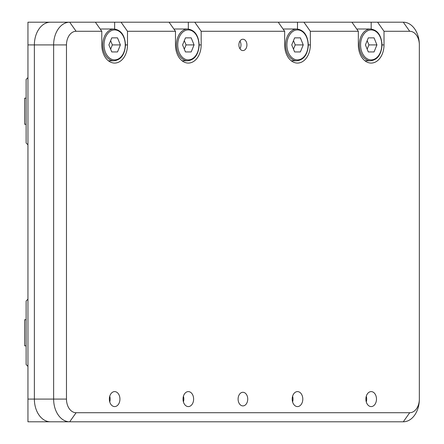 <?xml version="1.0" encoding="UTF-8"?>
<svg xmlns="http://www.w3.org/2000/svg" width="444" height="444" viewBox="0 0 444 444"><rect width="100%" height="100%" fill="white"/><g stroke="black" fill="none" stroke-linecap="round" stroke-linejoin="round"><path stroke-width="0.67" d="M26.129 345.832L24.659 345.832L24.659 319.719L26.129 319.719M108.425 60.8L114.003 60.8A15.895 11.239 -90 0 1 102.764 44.905A15.895 11.239 -90 0 1 114.003 29.01L101.798 29.01A15.895 11.239 90 0 0 100.294 29.154M111.771 51.942L117.516 51.942L120.391 44.905L117.516 37.868L111.771 37.868L108.897 44.905L111.771 51.942L117.516 51.942M111.771 37.868L117.516 37.868M110.628 49.151L112.36 44.905L110.628 40.659M112.36 44.905L120.391 44.905M182.107 60.8L187.684 60.8A15.895 11.239 -90 0 1 176.446 44.905A15.895 11.239 -90 0 1 187.684 29.01L175.48 29.01A15.895 11.239 90 0 0 173.976 29.154M185.453 51.942L191.198 51.942L194.072 44.905L191.198 37.868L185.453 37.868L182.578 44.905L185.453 51.942L191.198 51.942M185.453 37.868L191.198 37.868M184.31 49.151L186.047 44.905L184.31 40.659M186.047 44.905L194.072 44.905M291.281 60.8L296.853 60.8A15.895 11.239 -90 0 1 285.614 44.905A15.895 11.239 -90 0 1 296.853 29.01L284.654 29.01A15.895 11.239 90 0 0 283.15 29.154M294.622 51.942L300.372 51.942L303.246 44.905L300.372 37.868L294.622 37.868L291.752 44.905L294.622 51.942L300.372 51.942M294.622 37.868L300.372 37.868M293.484 49.151L295.216 44.905L293.484 40.659M295.216 44.905L303.246 44.905M364.962 60.8L370.54 60.8A15.895 11.239 -90 0 1 359.301 44.905A15.895 11.239 -90 0 1 370.54 29.01L358.336 29.01A15.895 11.239 90 0 0 356.832 29.154M368.309 51.942L374.053 51.942L376.928 44.905L374.053 37.868L368.309 37.868L365.434 44.905L368.309 51.942L374.053 51.942M368.309 37.868L374.053 37.868M367.166 49.151L368.897 44.905L367.166 40.659M368.897 44.905L376.928 44.905M109.74 401.931A7.265 5.139 90 0 0 110.145 399.095A7.265 5.139 90 0 0 109.74 396.259M183.422 401.931A7.265 5.139 90 0 0 183.833 399.095A7.265 5.139 90 0 0 183.422 396.259M292.596 401.931A7.265 5.139 90 0 0 293.001 399.095A7.265 5.139 90 0 0 292.596 396.259M366.278 401.931A7.265 5.139 90 0 0 366.683 399.095A7.265 5.139 90 0 0 366.278 396.259M27.95 421.8L50.427 421.8L27.95 421.8L27.95 22.2L69.691 22.2L27.95 22.2M50.427 22.2A22.705 16.056 90 0 0 34.371 44.905L34.371 399.095L34.371 44.905A22.705 16.056 -90 0 1 50.427 22.2L95.377 22.2L101.798 31.28L101.798 44.905A18.165 12.843 90 0 0 114.641 63.07A18.165 12.843 90 0 0 127.489 44.905L127.489 31.28L121.062 22.2L169.059 22.2L175.48 31.28L127.489 31.28M27.95 399.095L34.371 399.095A22.705 16.056 90 0 0 50.427 421.8A22.705 16.056 -90 0 1 34.371 399.095L53.635 399.095L53.635 44.905A22.705 16.056 -90 0 1 69.691 22.2L76.113 31.28A13.625 9.635 90 0 0 66.478 44.905L66.478 399.095A13.625 9.635 90 0 0 76.113 412.72L409.712 412.72A13.625 9.635 90 0 0 419.341 399.095A22.705 16.056 -90 0 1 403.291 421.8L50.427 421.8M238.9 44.905A5.678 4.013 90 0 0 242.912 50.583A5.678 4.013 90 0 0 246.925 44.905A5.678 4.013 90 0 0 242.912 39.227A5.678 4.013 90 0 0 238.9 44.905M239.943 41.087A5.678 4.013 -90 0 1 240.987 44.905A5.678 4.013 -90 0 1 239.943 48.723M119.941 399.095A7.493 5.3 -90 0 1 114.641 406.587A7.493 5.3 -90 0 1 109.346 399.095A7.493 5.3 -90 0 1 114.641 391.602A7.493 5.3 -90 0 1 119.941 399.095M193.623 399.095A7.493 5.3 -90 0 1 188.328 406.587A7.493 5.3 -90 0 1 183.028 399.095A7.493 5.3 -90 0 1 188.328 391.602A7.493 5.3 -90 0 1 193.623 399.095M302.797 399.095A7.493 5.3 -90 0 1 297.497 406.587A7.493 5.3 -90 0 1 292.196 399.095A7.493 5.3 -90 0 1 297.497 391.602A7.493 5.3 -90 0 1 302.797 399.095M376.479 399.095A7.493 5.3 -90 0 1 371.178 406.587A7.493 5.3 -90 0 1 365.884 399.095A7.493 5.3 -90 0 1 371.178 391.602A7.493 5.3 -90 0 1 376.479 399.095M238.095 399.095A6.81 4.817 90 0 0 242.912 405.905A6.81 4.817 90 0 0 247.73 399.095A6.81 4.817 90 0 0 242.912 392.285A6.81 4.817 90 0 0 238.095 399.095M403.291 22.2A22.705 16.056 -90 0 1 419.341 44.905A13.625 9.635 90 0 0 409.712 31.28L384.021 31.28L377.6 22.2L403.291 22.2L409.712 31.28M76.113 412.72L69.691 421.8A22.705 16.056 -90 0 1 53.635 399.095L66.478 399.095M114.641 29.038L114.641 22.2L95.377 22.2M101.798 31.28L76.113 31.28M419.341 399.095L419.341 44.905M371.178 29.038L371.178 22.2L351.914 22.2L358.336 31.28L358.336 44.905A18.165 12.843 90 0 0 371.178 63.07A18.165 12.843 90 0 0 384.021 44.905L384.021 31.28M371.178 22.2L377.6 22.2M175.48 31.28L175.48 44.905A18.165 12.843 90 0 0 188.328 63.07A18.165 12.843 90 0 0 201.171 44.905L201.171 31.28L194.75 22.2L278.233 22.2L284.654 31.28L284.654 44.905A18.165 12.843 90 0 0 297.497 63.07A18.165 12.843 90 0 0 310.339 44.905L310.339 31.28L303.918 22.2L351.914 22.2M188.328 29.038L188.328 22.2L169.059 22.2M188.328 22.2L194.75 22.2M284.654 31.28L201.171 31.28M297.497 29.038L297.497 22.2L278.233 22.2M358.336 31.28L310.339 31.28M297.497 22.2L303.918 22.2M114.641 22.2L121.062 22.2M26.129 364.563L27.95 366.378L26.129 364.563L26.129 300.988L27.95 299.173M27.95 144.827L26.129 143.012L26.129 79.437L27.95 77.622M26.129 124.281L24.659 124.281L24.659 98.168L26.129 98.168M125.241 44.905A14.985 10.595 90 0 0 114.641 29.92A14.985 10.595 90 0 0 104.046 44.905A14.985 10.595 90 0 0 114.641 59.89A14.985 10.595 90 0 0 125.241 44.905M198.923 44.905A14.985 10.595 90 0 0 188.328 29.92A14.985 10.595 90 0 0 177.728 44.905A14.985 10.595 90 0 0 188.328 59.89A14.985 10.595 90 0 0 198.923 44.905M308.092 44.905A14.985 10.595 90 0 0 297.497 29.92A14.985 10.595 90 0 0 286.902 44.905A14.985 10.595 90 0 0 297.497 59.89A14.985 10.595 90 0 0 308.092 44.905M381.779 44.905A14.985 10.595 90 0 0 371.178 29.92A14.985 10.595 90 0 0 360.584 44.905A14.985 10.595 90 0 0 371.178 59.89A14.985 10.595 90 0 0 381.779 44.905M66.478 44.905L27.95 44.905M114.003 29.01C120.984 29.926 124.82 35.22 125.502 44.905L127.489 44.905M409.712 412.72L403.291 421.8M370.54 29.01C377.522 29.926 381.357 35.22 382.04 44.905L384.021 44.905M296.853 29.01C303.84 29.926 307.675 35.22 308.358 44.905L310.339 44.905M187.684 29.01C194.672 29.926 198.501 35.22 199.19 44.905L201.171 44.905M114.003 60.8C120.984 59.885 124.82 54.584 125.502 44.905M187.684 60.8C194.672 59.885 198.501 54.584 199.19 44.905M296.853 60.8C303.84 59.885 307.675 54.584 308.358 44.905M370.54 60.8C377.522 59.885 381.357 54.584 382.04 44.905"/></g></svg>

